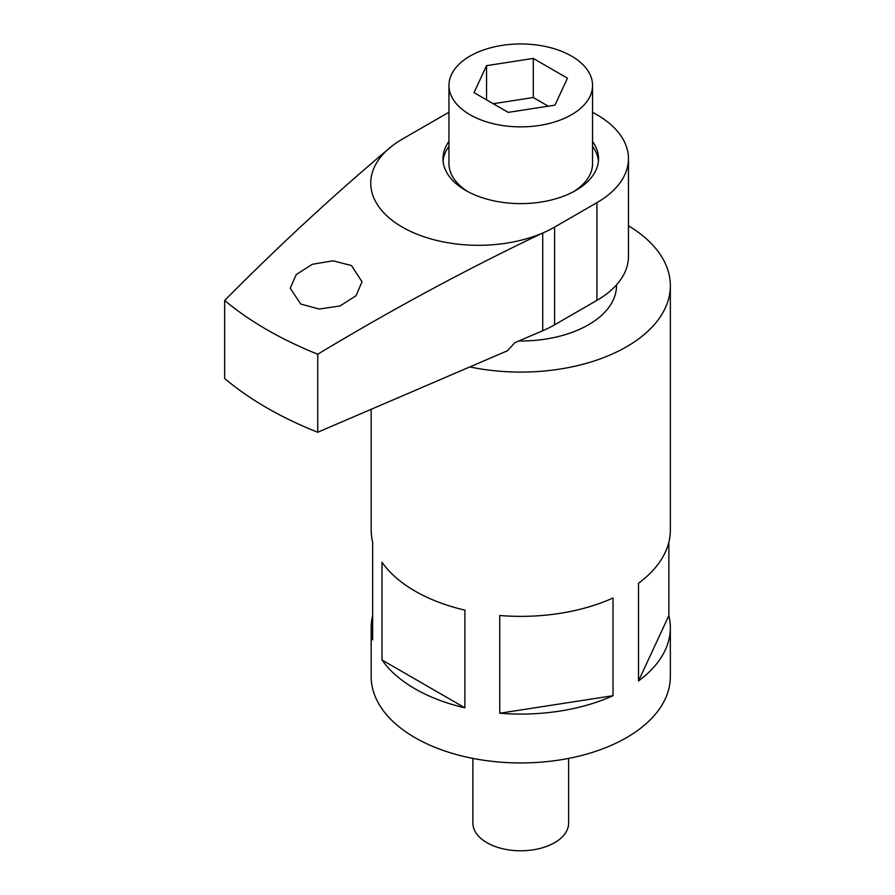 <?xml version="1.0" encoding="UTF-8"?>
<svg xmlns="http://www.w3.org/2000/svg" width="895" height="895" viewBox="0 0 895 895"><rect width="100%" height="100%" fill="white"/><g stroke="black" fill="none" stroke-linecap="round" stroke-linejoin="round"><path stroke-width="1.34" d="M351.511 265.569L333.018 260.803L312.265 264.293L296.267 274.552L290.226 288.212L300.742 304.043L319.246 309.055L340.01 305.956L356.031 295.753L362.027 281.78L351.511 265.569M448.954 141.421A77.787 44.907 0 0 0 442.969 158.695A77.787 44.907 0 0 0 465.747 190.445A77.787 44.907 0 0 0 550.526 200.189A77.787 44.907 0 0 0 598.542 158.695A77.787 44.907 0 0 0 592.557 141.421M448.954 146.31A77.787 44.907 0 0 0 443.081 161.134M628.458 158.695L628.458 256.406A107.702 62.18 0 0 1 596.92 300.373L554.609 324.807A107.702 62.18 180 0 1 542.728 330.725L542.728 233.013A107.702 62.18 0 0 0 554.609 227.095L596.92 202.662A107.702 62.18 0 0 0 628.458 158.695A107.702 62.18 0 0 0 596.92 114.728A107.702 62.18 0 0 0 592.557 112.345M448.954 112.345A107.702 62.18 0 0 0 444.602 114.728L402.291 139.15A107.702 62.18 0 0 0 392.032 146.008C335.86 193.051 280.068 244.548 224.656 300.485L224.656 378.507A359.018 207.282 0 0 0 317.736 432.251L507.409 350.784L514.838 342.707L542.728 330.725M392.032 146.008A107.702 62.18 180 0 0 402.291 227.095A107.702 62.18 180 0 0 542.728 233.013C467.313 268.858 392.312 309.267 317.736 354.23L317.736 432.251M224.656 300.485C249.929 321.518 280.963 339.429 317.736 354.23M598.431 161.134A77.787 44.907 0 0 0 592.557 146.31M472.884 758.401L472.884 823.143A47.871 27.633 0 0 0 486.902 842.687A47.871 27.633 0 0 0 539.07 848.673A47.871 27.633 0 0 0 568.627 823.143L568.627 758.401M469.819 366.928A149.588 86.367 0 0 0 670.344 285.718L670.344 530.008A149.588 86.367 0 0 1 638.515 583.26L638.515 680.972A149.588 86.367 0 0 0 670.344 627.719A149.588 86.367 0 0 0 668.867 615.592L668.867 542.135M499.746 713.225A149.588 86.367 0 0 0 613.008 695.706L613.008 597.994A149.588 86.367 0 0 1 499.746 615.514L499.746 713.225L613.008 695.706M372.644 615.592A149.588 86.367 0 0 0 371.168 627.719L371.168 676.575A149.588 86.367 0 0 0 414.978 737.648A149.588 86.367 0 0 0 578.002 756.365A149.588 86.367 0 0 0 670.344 676.575L670.344 627.719M670.344 285.718A149.588 86.367 0 0 0 628.458 225.786M381.986 659.962L381.986 562.25A149.588 86.367 0 0 0 414.978 591.069A149.588 86.367 0 0 0 464.897 610.121L464.897 707.833L381.986 659.962A149.588 86.367 0 0 0 414.978 688.792A149.588 86.367 0 0 0 464.897 707.833M371.168 627.719A149.588 86.367 0 0 0 372.644 639.847L372.644 542.135A149.588 86.367 0 0 1 371.168 530.008L371.168 409.295M518.854 340.984A95.743 55.277 0 0 0 616.498 285.718L616.498 284.89M668.867 615.592L638.515 680.972M573.561 191.675A71.801 41.461 0 0 0 592.557 163.584L592.557 85.405A71.801 41.461 0 0 0 571.525 56.094A71.801 41.461 0 0 0 493.279 47.111A71.801 41.461 0 0 0 448.954 85.405A71.801 41.461 0 0 0 469.987 114.728A71.801 41.461 0 0 0 548.232 123.711A71.801 41.461 0 0 0 592.557 85.405M533.275 58.432L567.475 78.178L554.956 105.151L508.237 112.378L474.037 92.632L486.556 65.659L533.275 58.432L533.275 97.521L493.234 103.719M486.556 99.86L486.556 65.659M548.277 106.192L533.275 97.521M448.954 85.405L448.954 163.584A71.801 41.461 0 0 0 467.951 191.675M554.609 324.807L554.609 227.095M596.92 300.373L596.92 202.662"/></g></svg>
